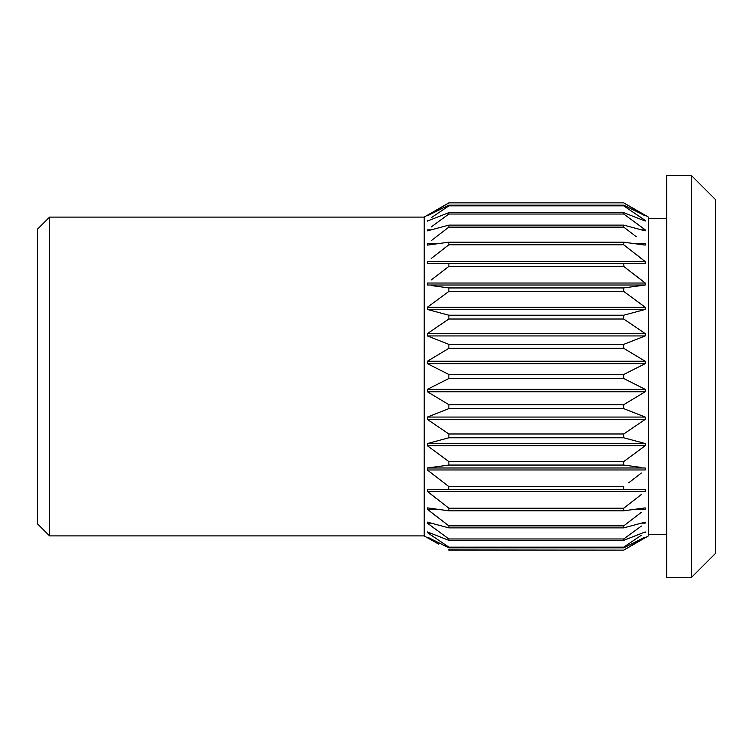 <?xml version="1.0" encoding="UTF-8"?>
<svg xmlns="http://www.w3.org/2000/svg" width="753" height="753" viewBox="0 0 753 753"><rect width="100%" height="100%" fill="white"/><g stroke="black" fill="none" stroke-linecap="round" stroke-linejoin="round"><path stroke-width="1.13" d="M715.35 553.559L715.35 199.441L691.489 175.581L691.489 577.419L715.35 553.559M691.489 577.419L666.669 577.419L666.669 175.581L691.489 175.581M438.745 544.165L424.221 535.929L424.221 217.071L448.863 202.849L623.738 202.849L648.531 217.165L648.531 535.835L623.738 550.151L645.217 537.228L623.738 550.132L448.553 549.954M643.533 285.246L641.114 285.585M443.837 270.223L448.863 266.43L448.863 263.343L645.217 263.343L623.738 263.343L623.945 266.59M636.332 276.031L644.737 282.639M636.332 254.523L644.737 261.235M636.332 236.734L623.738 227.133L623.738 225.119L645.217 230.879L645.217 229.853L623.738 214.021L623.738 212.647L645.217 221.071L645.217 220.441L623.738 205.851L623.738 205.155L645.217 215.772L624.049 203.046M636.332 223.18L644.737 229.486M638.798 215.979L644.728 220.092M633.857 208.835L644.813 215.772M427.779 537.228L448.863 547.845L448.863 547.149L623.738 547.149L641.415 535.214M428.928 532.559L427.375 532.559L427.375 531.929L448.863 540.353L448.863 538.979L623.738 538.979L641.415 526.027M431.093 523.147L427.375 523.147L427.375 522.121L448.863 527.881L448.863 525.867L623.738 525.867L641.415 512.294M436.269 516.266L427.375 509.273L427.375 507.889L448.863 510.807L448.863 508.219L623.738 508.219L641.415 494.439M628.764 504.369L624.171 507.889M628.764 482.777L641.415 472.997M641.114 467.415L623.738 465.062L623.738 461.57L645.217 445.738L645.217 443.545L623.738 437.785L623.738 433.992L645.217 419.402L645.217 417.058L623.738 408.634L623.738 404.662L645.217 391.758L645.217 389.348L623.738 378.514L623.738 374.486L645.217 363.652L645.217 361.242L623.738 348.338L623.738 344.366L645.217 335.942L645.217 333.598L623.738 319.008L623.738 315.215L645.217 309.455L645.217 307.262L623.738 291.43L623.738 287.938L645.217 285.011L645.217 283.024L623.738 266.43L448.863 266.43L431.187 280.003M429.069 467.754L431.478 467.415M431.478 285.585L448.863 287.938L448.863 291.43L427.375 307.262L427.375 309.455L448.863 315.215L448.863 319.008L427.375 333.598L427.375 335.942L448.863 344.366L448.863 348.338L427.375 361.242L427.375 363.652L448.863 374.486L448.863 378.514L427.375 389.348L427.375 391.758L448.863 404.662L448.863 408.634L427.375 417.058L427.375 419.402L448.863 433.992L448.863 437.785L427.375 443.545L427.375 445.738L448.863 461.57L448.863 465.062L427.375 467.99L427.375 469.976L448.863 486.57L623.738 486.57L623.738 489.657L427.375 489.657L448.863 489.657L448.647 486.41M436.269 476.969L427.855 470.361M436.269 498.477L427.855 491.765M436.269 529.82L427.864 523.514M433.803 537.021L427.864 532.908M427.779 215.772L448.863 202.849M623.738 202.849L448.863 202.868L427.375 215.772L448.863 205.155L448.863 205.851L431.187 217.786M428.928 220.441L427.375 220.441L427.375 221.071L448.863 212.647L448.863 214.021L431.187 226.973M431.093 229.853L427.375 229.853L427.375 230.879L448.863 225.119L448.863 227.133L431.187 240.706M437.427 243.727L427.375 243.727L427.375 245.111L448.863 242.193L448.863 244.781L431.187 258.561M443.837 248.631L448.421 245.111M448.863 242.193L623.738 242.193L645.217 245.111L645.217 243.727L635.174 243.727M623.738 242.193L623.738 244.781L645.217 261.63L427.375 261.63L427.375 263.343L448.863 263.343L427.375 263.343M645.217 263.343L645.217 261.63M427.375 469.976L645.217 469.976L645.217 467.99L427.375 467.99M645.217 489.657L623.738 489.657L645.217 489.657L645.217 491.37L427.375 491.37L448.863 508.219M623.738 508.219L623.738 510.807L645.217 507.889L645.217 509.273L635.174 509.273M623.738 525.867L623.738 527.881L645.217 522.121L645.217 523.147L641.5 523.147M623.738 538.979L623.738 540.353L645.217 531.929L645.217 532.559L643.664 532.559M623.738 547.149L623.738 547.845L644.813 537.228M427.375 532.559L448.863 547.149M427.375 523.147L448.863 538.979M437.427 509.273L427.375 509.273L448.863 525.867M427.375 489.657L427.375 491.37M645.217 283.024L427.375 283.024L427.375 285.011L645.217 285.011M424.221 217.099L49.585 217.099L49.585 535.901L424.221 535.901M49.585 535.901L37.65 523.975L37.65 229.025L49.585 217.099M448.863 205.155L623.738 205.155M448.863 205.851L623.738 205.851M645.217 220.441L643.664 220.441M448.863 212.647L623.738 212.647M448.863 214.021L623.738 214.021M645.217 229.853L641.5 229.853M448.863 225.119L623.738 225.119M448.863 227.133L623.738 227.133M448.863 244.781L623.738 244.781M448.863 287.938L623.738 287.938M448.863 291.43L623.738 291.43M645.217 307.262L427.375 307.262M645.217 309.455L427.375 309.455M448.863 315.215L623.738 315.215M448.863 319.008L623.738 319.008M645.217 333.598L427.375 333.598M645.217 335.942L427.375 335.942M448.863 344.366L623.738 344.366M448.863 348.338L623.738 348.338M645.217 361.242L427.375 361.242M645.217 363.652L427.375 363.652M448.863 374.486L623.738 374.486M448.863 378.514L623.738 378.514M645.217 389.348L427.375 389.348M645.217 391.758L427.375 391.758M448.863 404.662L623.738 404.662M448.863 408.634L623.738 408.634M645.217 417.058L427.375 417.058M645.217 419.402L427.375 419.402M448.863 433.992L623.738 433.992M448.863 437.785L623.738 437.785M645.217 443.545L427.375 443.545M645.217 445.738L427.375 445.738M448.863 461.57L623.738 461.57M448.863 465.062L623.738 465.062M448.863 510.807L623.738 510.807M448.863 527.881L623.738 527.881M448.863 540.353L623.738 540.353M448.863 547.845L623.738 547.845M648.531 534.47L666.669 534.47M448.863 550.151L623.738 550.151M648.531 218.53L666.669 218.53"/></g></svg>
